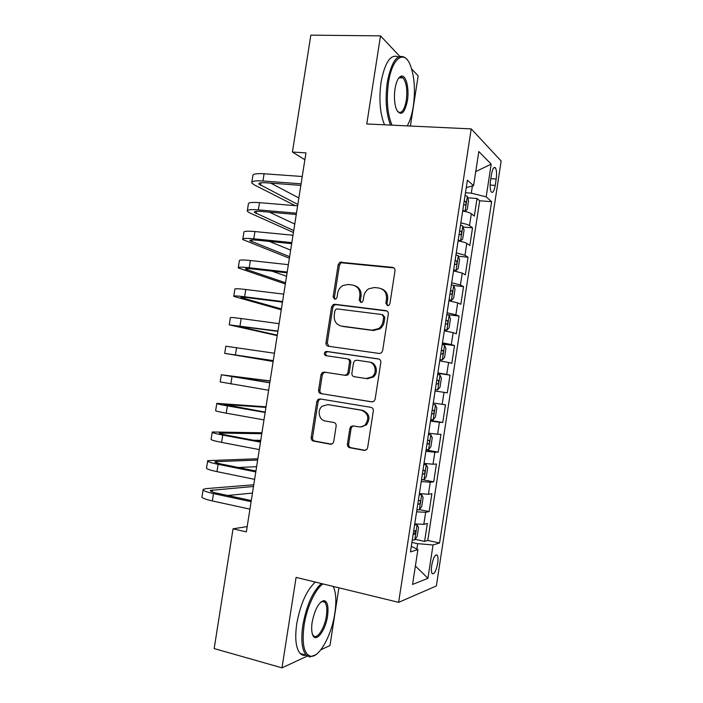 <?xml version="1.0" encoding="UTF-8"?>
<svg xmlns="http://www.w3.org/2000/svg" width="703" height="703" viewBox="0 0 703 703"><rect width="100%" height="100%" fill="white"/><g stroke="black" fill="none" stroke-linecap="round" stroke-linejoin="round"><path stroke-width="1.05" d="M387.529 305.673L388.9 305.339L389.901 303.749L394.998 270.778C395.112 268.88 394.304 267.746 392.573 267.368L339.953 262.219L338.161 264.688L333.143 296.886L334.751 299.241L335.911 299.003L337.027 297.351L337.677 293.177C338.301 289.75 340.067 287.202 342.959 285.523L348.126 284.487L352.344 284.979C357.713 286.191 360.217 289.803 359.848 295.822L359.198 300.032L360.85 302.422L362.107 302.141L363.17 300.515L363.829 296.297C364.418 292.984 366.105 290.471 368.864 288.748L374.488 287.518L378.794 288.019C384.295 289.258 386.861 292.914 386.501 298.995L385.833 303.257L387.529 305.673M323.31 601.214L323.222 600.696M401.105 77.884L400.569 76.372M437.679 563.296C438.241 559.263 438.092 556.556 437.213 555.185C435.139 554.228 433.303 557.664 431.704 565.484C431.141 569.535 431.299 572.233 432.169 573.595C434.269 574.5 436.106 571.064 437.679 563.296M347.423 444.12C347.308 446.027 348.09 447.24 349.786 447.741L364.251 450.395L366.738 449.586L367.625 447.802L373.328 410.93C373.442 409.005 372.643 407.81 370.92 407.336L320.05 398.935L317.984 399.48L316.807 401.527L311.192 437.521C311.069 439.401 311.833 440.588 313.476 441.08L330.445 444.191L332.739 443.505L333.723 441.625L336.148 426.062C336.262 424.164 335.489 422.978 333.82 422.494L325.366 421.018C318.96 420.227 316.868 410.095 322.273 406.158L327.914 404.629L361.395 410.218C368.302 413.311 369.567 418.197 365.2 424.858C363.337 426.545 361.21 427.204 358.82 426.844L353.178 425.86L350.859 426.563L349.857 428.47L347.423 444.12L348.67 444.12C348.556 446.018 349.338 447.222 351.034 447.732L365.393 450.359M399.726 56.284L380.508 35.862L366.773 123.974L471.212 128.895L398.636 602.348L296.095 577.383L281.991 667.85L214.169 648.579L233.044 528.832L246.358 531.881L305.954 152.867L292.422 152.05L304.874 159.739M380.508 35.862L310.84 35.15L292.422 152.05M379.251 353.468L381.421 352.871L382.625 350.771L388.302 314.074C388.416 312.167 387.608 311.016 385.877 310.612L334.813 304.276L333.134 304.627L331.561 306.965L325.972 342.792C325.858 344.655 326.623 345.806 328.266 346.228L379.251 353.468M380.824 362.449L375.138 399.225L374.101 401.167L371.764 401.879L320.884 393.592C319.232 393.135 318.468 391.975 318.591 390.103L320.99 374.725L322.264 372.599L324.232 372.107L344.628 375.235L346.711 374.673L347.923 372.59L349.523 362.282C349.646 360.393 348.864 359.233 347.177 358.794L325.946 355.692C324.065 354.769 323.846 353.46 325.287 351.746L326.605 351.43L378.407 358.917C380.13 359.356 380.938 360.534 380.824 362.449M415.121 539.324L424.594 541.372L427.327 523.489L423.812 524.324L425.658 512.294L416.598 511.819M419.463 509.613L429.146 511.582L431.879 493.734L428.417 494.253L430.254 482.24L421.229 481.537M422.784 479.754L433.698 481.845L436.422 464.015L433.004 464.235L434.841 452.231L425.869 451.3M426.071 449.973L438.241 452.143L440.957 434.349L437.591 434.252L439.428 422.275L430.491 421.106M430.588 420.464L442.776 422.494L445.491 404.717L442.169 404.313L444.006 392.353L435.113 390.965M444.006 392.353L447.301 392.88L450.017 375.13L437.811 373.337M437.881 372.898L446.748 374.418L448.576 362.476L451.818 363.31L454.533 345.586L442.31 343.943M442.486 342.818L451.317 344.567L453.136 332.642L456.335 333.776L459.041 316.086L446.809 314.584L449.129 315.216L450.456 318.907L449.094 327.8L446.906 330.067L449.164 315.313M447.09 312.782L455.869 314.759L457.697 302.852L460.843 304.294L463.549 286.622L453.716 285.541L451.388 284.724M451.678 282.799L460.43 284.996L462.249 273.098L465.342 274.855L468.049 257.21L458.409 256.261M456.265 252.852L464.973 255.277L466.792 243.396L469.841 245.452L472.539 227.834L469.516 225.593C468.11 224.652 465.219 223.765 460.852 222.948M463.084 227.007L472.539 227.834M491.494 174.379L490.501 180.873C489.833 186.181 490.096 189.898 491.292 192.016C492.856 193.281 494.165 191.075 495.228 185.407L496.195 179.019C496.872 173.72 496.608 169.985 495.404 167.815C493.858 166.523 492.557 168.711 491.494 174.379M471.212 128.895L501.16 161.031L436.37 585.968L398.636 602.348M424.594 541.372L427.784 540.449L439.56 542.988L491.625 201.682L486.186 196.858L471.3 193.158L465.474 192.736M439.56 542.988L433.03 544.983L427.942 578.305L412.564 584.457L417.898 549.614L410.455 551.89L467.398 180.196L473.594 185.689L478.822 151.514L491.177 164.151L486.186 196.858M427.784 540.449L479.701 200.777L477.021 198.501L474.332 216.093L471.326 213.738C469.929 212.745 467.047 211.831 462.679 210.997M464.973 255.277L468.049 257.21M460.43 284.996L463.549 286.622M455.869 314.759L459.041 316.086M451.317 344.567L454.533 345.586M446.748 374.418L450.017 375.13M442.776 422.494L439.428 422.275M438.241 452.143L434.841 452.231M433.698 481.845L430.254 482.24M429.146 511.582L425.658 512.294M416.817 549.078L417.652 543.656L411.905 542.408M471.3 193.158L472.398 185.996M410.394 126.03L418.162 75.854L411.668 68.956M281.991 667.85L307.308 656.084M320.84 649.792L329.971 645.547L338.908 587.805M247.192 526.565L233.044 528.832M467.723 197.798L477.021 198.501M479.701 200.777L491.625 201.682M466.265 187.587L473.594 185.689M466.792 243.396C465.368 242.526 462.477 241.691 458.101 240.883M462.249 273.098L453.514 270.813M457.697 302.852L448.927 300.787M453.136 332.642L444.322 330.797M448.576 362.476L439.718 360.859M433.259 403.012L442.169 404.313M428.645 433.18L437.591 434.252M424.014 463.391L433.004 464.235M419.375 493.638L428.417 494.253M417.898 549.614L411.308 546.301M414.735 523.937L423.812 524.324M417.652 543.656L433.03 544.983M475.746 171.602L491.177 164.151M427.942 578.305L415.394 565.985M387.713 305.691L386.975 303.678L387.634 299.425C388.074 294.206 386.061 290.673 381.58 288.836M354.962 285.734C359.461 287.483 361.491 290.989 361.052 296.262L360.402 300.462L361.105 302.439M393.961 267.948L341.201 262.755L339.417 265.216L334.408 297.316L335.076 299.25M386.993 311.007L336.078 304.689L334.4 305.04L332.835 307.369L327.264 343.09L328.863 346.307M383.715 316.983L382.028 314.549L337.212 308.916L336.008 309.171L334.927 310.796L334.241 315.199C333.855 321.166 336.324 324.804 341.649 326.113L372.256 330.182L378.741 328.512C381.079 326.772 382.502 324.435 383.021 321.482L383.715 316.983L384.857 317.361L382.74 314.795M341.166 326.043L341.649 326.113M384.857 317.361L384.163 321.842C383.653 324.786 382.23 327.123 379.901 328.855L373.434 330.524L342.897 326.464M372.362 401.905L320.884 393.592M347.458 358.855L348.416 359.048C350.094 359.488 350.876 360.648 350.762 362.528L349.163 372.801L347.959 374.875L345.876 375.437L325.533 372.318L323.573 372.81L322.299 374.927L319.909 390.262C319.786 392.125 320.55 393.285 322.194 393.742M379.066 359.092L327.897 351.702L326.579 352.018C325.252 353.416 325.313 354.681 326.763 355.815M366.158 378.539L372.115 376.826C377.59 372.678 375.27 362.572 368.732 361.948L356.808 360.208L354.734 360.753L353.486 362.871L351.887 373.188C351.764 375.086 352.555 376.254 354.242 376.711L367.353 378.732L373.293 377.019C378.759 372.889 376.448 362.818 369.919 362.194M367.353 378.732L354.242 376.711M353.495 425.921L352.098 426.616L351.096 428.514L348.67 444.12M360.367 426.949L366.404 424.92C370.762 418.267 369.497 413.408 362.607 410.324L361.395 410.218M328.169 404.656L362.607 410.324M320.709 399.04L319.303 399.612L318.134 401.65L312.536 437.538C312.413 439.41 313.169 440.596 314.812 441.08L331.544 444.155M462.785 211.023L465.061 211.199L467.196 209.564L468.55 200.724L467.328 196.383L465.078 195.364M465.061 211.199L462.802 210.232M463.664 204.582L464.929 205.039C466.177 204.511 466.397 203.343 465.579 201.533L464.208 201.014M251.867 182.007L252.852 175.794C252.482 174.001 256.217 173.333 264.073 173.782L302.246 176.497M295.225 205.645L254.328 184.907L251.727 182.868C251.349 181.137 255.084 180.513 262.931 180.996L301.086 183.826M300.849 185.381L266.375 182.798C261.129 182.472 258.625 182.885 258.871 184.045L297.844 204.485M270.725 183.123L298.863 197.974M407.222 125.881C409.981 121.03 412.002 114.536 413.294 106.399C415.535 89.799 414.445 75.827 410.025 64.474C403.9 49.386 391.958 58.393 388.478 82.567C386.211 99.984 387.388 114.185 392.019 125.169M390.596 125.099C386.123 113.789 385.024 99.492 387.3 82.225C391.676 60.555 397.863 52.532 405.842 58.164L407.213 59.79M407.397 100.74C404.603 113.517 401 116.513 396.597 109.738C394.427 104.185 393.891 97.216 395.007 88.833C396.492 80.59 398.821 76.328 402.002 76.038C406.457 75.994 409.295 89.474 407.397 100.74M397.476 111.382L397.687 111.61C401.475 114.123 404.348 110.397 406.29 100.424C407.529 90.01 406.457 82.515 403.083 77.936L401.141 76.952L398.75 78.033M302.352 89.017L304.135 77.69M384.497 124.809C379.945 113.526 378.803 99.264 381.07 82.04C384.972 62.057 390.736 53.674 398.373 56.899M322.993 583.929C315.427 588.771 306.745 607.383 304.074 625.336C301.736 644.124 304.004 654.44 310.875 656.286C319.531 657.507 331.754 634.783 334.839 613.192C336.394 602.699 336.131 594.413 334.039 588.332L333.204 586.416M315.752 654.757L309.83 656.989L306.218 655.178C301.912 650.09 300.779 640.125 302.835 625.275C306.543 605.38 312.721 591.469 321.35 583.534M327.536 616.065C325.524 631.013 315.436 643.799 312.527 634.484C311.517 631.47 311.403 627.348 312.167 622.137C314.926 608.991 318.925 601.821 324.162 600.626C327.598 601.671 328.723 606.821 327.536 616.065M312.571 634.607L313.318 635.635C317.044 639.958 324.681 628.218 326.377 616.013C327.334 609.193 326.807 604.571 324.804 602.155L323.152 601.329L320.937 601.97M220.795 606.566L222.623 594.949M306.06 655.134C303.845 655.714 301.903 655.178 300.234 653.526C295.858 648.438 294.698 638.482 296.745 623.675C300.462 603.833 306.675 589.966 315.392 582.075M458.136 240.646L460.518 240.865L462.679 239.064L464.042 230.206L462.785 226.032L460.518 225.109M460.518 240.865L458.242 239.995M459.103 234.336L460.377 234.749C461.616 234.196 461.845 233.036 461.054 231.252L459.657 230.76M453.593 270.33L455.966 270.576L458.163 268.599L459.516 259.732L458.242 255.716L455.957 254.89M455.966 270.576L453.672 269.803M454.542 264.135L455.816 264.513C457.055 263.924 457.293 262.764 456.528 261.015L455.087 260.558M449.041 300.049L451.405 300.33L449.094 299.654M451.467 300.278L453.628 298.177L454.99 289.302L453.716 285.541L451.405 300.33M449.964 293.977L451.256 294.311C452.486 293.696 452.732 292.536 451.985 290.822L450.518 290.392M444.481 329.821L446.844 330.12L444.516 329.549M445.386 323.863L446.686 324.162C447.908 323.512 448.163 322.352 447.442 320.673L445.939 320.278M247.359 210.461L248.361 204.107C247.948 202.569 251.665 202.086 259.504 202.657L297.624 205.847M293.441 232.491L249.881 212.965L247.245 211.19C246.815 209.714 250.523 209.274 258.361 209.881L296.473 213.185M296.271 214.494L261.841 211.48C256.604 211.076 254.117 211.366 254.389 212.35L293.74 230.558M269.319 212.139L294.768 224.037M242.843 238.958L243.871 232.447C243.414 231.173 247.105 230.874 254.934 231.559L293.002 235.241M289.39 258.221L242.746 239.538C242.28 238.335 245.962 238.08 253.792 238.8L291.85 242.597M291.683 243.651L257.298 240.206C252.069 239.723 249.609 239.89 249.899 240.698L289.636 256.657M269.319 241.41L290.664 250.127M238.317 267.491L239.371 260.839C238.879 259.82 242.535 259.715 250.356 260.514L288.379 264.671M285.339 283.986L238.247 267.94C237.746 266.991 241.393 266.929 249.205 267.755L287.219 272.035M287.088 272.843L252.755 268.968C247.535 268.405 245.083 268.449 245.409 269.082L285.523 282.791M271.938 271.138L286.552 276.253M233.791 296.06L234.872 289.258C234.327 288.511 237.966 288.59 245.769 289.504L283.74 294.153M281.279 309.786L233.748 296.376C233.194 295.682 236.823 295.814 244.618 296.763L282.58 301.525M282.492 302.088L248.194 297.773C242.983 297.132 240.558 297.044 240.909 297.51L281.411 308.96M280.435 301.824L282.439 302.413M439.911 359.628L442.275 359.962L444.551 357.467L445.922 348.565L444.56 345.032L442.222 344.514M442.275 359.962L439.929 359.488M440.807 353.794L442.108 354.048C443.329 353.372 443.593 352.203 442.89 350.569L441.352 350.199M229.257 324.672L230.364 317.721C229.776 317.238 233.387 317.501 241.173 318.538L279.1 323.67M277.219 335.621L229.231 324.848L277.94 331.06M277.887 331.368L236.401 325.972L277.29 335.164M437.697 389.84L435.342 389.471L437.697 389.84L440.008 387.177L441.37 378.258L439.99 374.892L437.635 374.471M436.212 383.768L437.521 383.979C438.742 383.267 439.006 382.107 438.329 380.499L436.765 380.165M224.723 353.328L225.848 346.228L274.451 353.231M273.151 361.483L224.714 353.363L273.291 360.63M273.274 360.692L231.893 354.47L273.168 361.395M430.737 419.489L433.118 419.77L435.447 416.923L436.818 407.995L435.412 404.796L433.039 404.471M435.412 404.796L433.048 404.427M433.479 410.359L432.169 410.183L433.479 410.359M431.616 413.786L432.925 413.962C434.146 413.215 434.419 412.055 433.769 410.473M270.101 380.903L221.322 374.769L269.794 382.836M221.313 374.84L220.188 381.914L268.634 390.244M269.811 382.704L228.51 375.877L270.066 381.096M426.132 449.56L428.522 449.735L430.886 446.721L432.257 437.776L430.825 434.744L428.435 434.524M430.825 434.744L428.461 434.34M427.011 443.848L428.329 443.98C429.542 443.198 429.832 442.038 429.19 440.491L427.565 440.236M266.024 406.817L216.796 403.355C216.085 403.654 219.608 404.497 227.359 405.877L265.136 412.485M216.761 403.566L215.663 410.508C214.942 410.877 218.457 411.765 226.208 413.171L263.968 419.902M265.189 412.107L223.985 404.453L265.936 407.389M421.519 479.674L423.927 479.745L426.326 476.555L427.696 467.6L426.229 464.736L423.83 464.613M426.229 464.736L423.874 464.305M422.398 473.954L423.724 474.042C424.928 473.233 425.227 472.065 424.612 470.553L422.951 470.333M261.947 432.776L212.253 431.976C211.506 432.547 214.995 433.575 222.737 435.078L260.462 442.178M212.201 432.327L211.12 439.138C210.355 439.77 213.844 440.851 221.586 442.38L259.293 449.604M260.567 441.546L226.48 435.131C221.304 434.138 218.967 433.443 219.459 433.066L261.797 433.716M253.73 440.254L260.76 440.306M416.897 509.833L419.331 509.807L421.747 506.441L423.118 497.469L421.633 494.771L419.208 494.745M421.633 494.771L419.278 494.306M417.775 504.095L419.111 504.148C420.315 503.304 420.622 502.144 420.025 500.65L418.329 500.474M257.86 458.76L207.719 460.641C206.919 461.476 210.39 462.697 218.115 464.314L255.787 471.915M207.64 461.133L206.577 467.811C205.777 468.708 209.23 469.982 216.955 471.634L254.618 479.349M255.927 471.019L221.884 464.173C216.726 463.092 214.406 462.275 214.916 461.713L257.649 460.078M238.431 467.504L256.613 466.678M412.274 540.036L414.717 539.904L417.169 536.363L418.54 527.382L417.02 524.851L414.585 524.93M417.02 524.851L414.673 524.359M413.153 534.289L414.498 534.298L415.429 530.8L413.707 530.668M253.765 484.78L206.225 488.611L203.167 489.341C202.332 490.439 205.768 491.863 213.484 493.594L251.103 501.687M203.07 489.973L202.025 496.52C201.181 497.689 204.608 499.156 212.324 500.923L249.934 509.139M251.287 500.545L217.289 493.251C212.139 492.091 209.837 491.151 210.382 490.404L253.502 486.476M227.667 495.474L252.456 493.075M469.516 225.593L471.326 213.738M490.835 178.659L496.195 179.019M490.132 185.056L495.228 185.407M387.634 299.425L386.501 298.995M360.402 300.462L359.198 300.032M361.052 296.262L359.848 295.822M334.408 297.316L333.143 296.886M339.417 265.216L338.161 264.688M342.66 262.491L341.412 261.955M393.689 267.905L392.573 267.368M386.975 303.678L385.833 303.257M327.264 343.09L325.972 342.792M332.835 307.369L331.561 306.965M336.078 304.689L334.813 304.276M386.966 310.99L385.877 310.612M373.434 330.524L372.256 330.182M384.163 321.842L383.021 321.482M319.909 390.262L318.591 390.103M322.299 374.927L320.99 374.725M325.533 372.318L324.232 372.107M345.876 375.437L344.628 375.235M349.163 372.801L347.923 372.59M350.762 362.528L349.523 362.282M327.897 351.702L326.605 351.43M351.096 428.514L349.857 428.47M329.215 404.743L327.914 404.629M331.385 444.191L330.445 444.191M314.812 441.08L313.476 441.08M312.536 437.538L311.192 437.521M318.134 401.65L316.807 401.527M365.323 450.377L364.251 450.395M351.034 447.732L349.786 447.741M465.114 211.164L467.354 196.497M464.156 201.374L465.474 201.471M264.073 173.782L262.931 180.996M260.962 182.798L260.558 185.372M460.57 240.821L462.82 226.138M459.604 231.067L460.922 231.182M456.019 270.523L458.277 255.822M455.052 260.804L456.37 260.936M450.491 290.585L451.801 290.734M445.922 320.41L447.231 320.577M259.504 202.657L258.361 209.881M256.446 211.348L256.103 213.519M254.934 231.559L253.792 238.8M251.92 239.943L251.648 241.691M250.356 260.514L249.205 267.755M247.394 268.572L247.184 269.917M245.769 289.504L244.618 296.763M242.851 297.246L242.711 298.169M442.336 359.901L444.595 345.129M441.343 350.279L442.653 350.463M241.173 318.538L240.022 325.797M238.308 325.955L238.229 326.464M437.758 389.778L440.025 374.98M436.756 380.191L438.066 380.385M236.577 347.607L235.426 354.883M433.18 419.7L435.447 404.884M431.616 413.742L432.925 413.962M231.972 376.72L230.821 384.005M428.584 449.665L430.86 434.823M427.02 443.751L428.329 443.98M227.359 405.877L226.208 413.171M225.883 404.48L225.786 405.113M423.988 479.666L426.264 464.806M422.415 473.796L423.724 474.042M222.737 435.078L221.586 442.38M221.383 432.925L221.217 433.979M419.392 509.719L421.668 494.842M417.81 503.884L419.111 504.148M218.115 464.314L216.955 471.634M216.876 461.405L216.647 462.882M414.779 539.816L417.064 524.913M413.188 534.025L414.498 534.298M213.484 493.594L212.324 500.923M212.368 489.921L212.069 491.819M435.983 554.913L437.213 555.185M493.822 167.718L495.404 167.815M341.201 262.755L339.953 262.219M334.4 305.04L333.134 304.627M379.901 328.855L378.741 328.512M323.573 372.81L322.264 372.599M347.959 374.875L346.711 374.673M326.579 352.018L325.287 351.746M373.293 377.019L372.115 376.826M352.098 426.616L350.859 426.563M366.404 424.92L365.2 424.858M319.303 399.612L317.984 399.48M464.147 201.418L465.579 201.533M258.959 183.474L258.871 184.045M403.083 77.936L398.97 77.822M401.141 76.952L402.002 76.038M300.234 653.526L306.218 655.178M324.804 602.155L322.018 601.46M323.152 601.329L324.162 600.626M310.875 656.286L309.83 656.989M459.595 231.12L461.054 231.252M455.043 260.866L456.528 261.015M450.474 290.655L451.985 290.822M445.904 320.48L447.442 320.673M254.468 211.875L254.389 212.35M441.335 350.349L442.89 350.569M436.748 380.261L438.329 380.499M428.048 440.289L429.19 440.491M423.847 470.404L424.612 470.553M419.419 500.527L420.025 500.65M414.902 530.686L415.429 530.8"/></g></svg>
